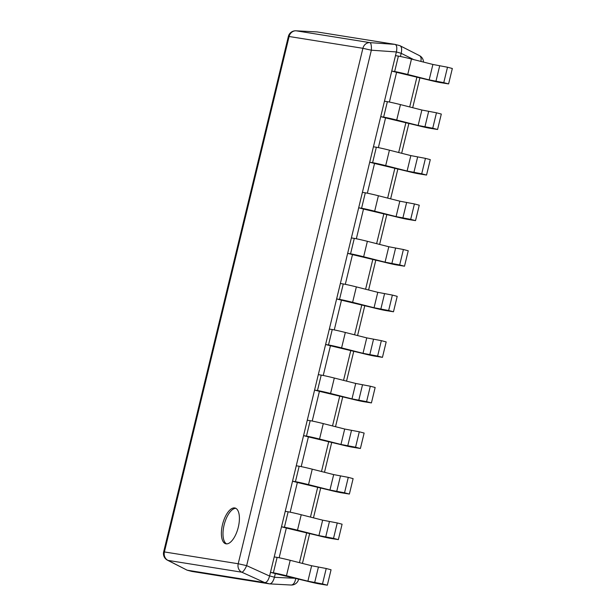 <?xml version="1.0" encoding="UTF-8"?>
<svg xmlns="http://www.w3.org/2000/svg" width="616" height="616" viewBox="0 0 616 616"><rect width="100%" height="100%" fill="white"/><g stroke="black" fill="none" stroke-linecap="round" stroke-linejoin="round"><path stroke-width="0.92" d="M317.04 31.932L394.972 44.375C396.781 45.076 397.251 47.601 396.381 51.944L401.185 53.315L400.423 56.479M396.35 52.052L269.585 576.045C268.368 580.334 266.759 582.52 264.757 582.613L187.133 570.185L167.475 560.198A7.392 4.189 117.1 0 0 168.022 560.398L241.826 572.21A7.392 6.661 -80.9 0 1 238.207 563.755L246.646 565.642A7.392 1.91 114.4 0 1 241.826 572.21L264.757 582.613M295.534 30.808A7.392 4.281 93 0 1 295.934 30.8A7.392 4.281 93 0 1 296.134 30.815A7.392 6.661 99.1 0 0 289.096 36.498L288.365 36.444L163.663 551.882L164.403 551.936A7.392 6.661 99.1 0 0 168.022 560.398L187.133 570.185M399.761 45.63L395.218 44.437M399.807 45.638C401.57 46.4 402.04 48.918 401.216 53.207C402.079 48.864 401.617 46.339 399.807 45.638M420.836 61.407A7.392 4.189 -62.9 0 0 419.465 55.625L399.838 45.646M264.711 582.605L269.592 583.876C271.594 583.783 273.204 581.596 274.42 577.308C273.188 581.527 271.579 583.722 269.592 583.876L291.006 585.023A7.392 4.281 -87 0 0 295.634 578.439L298.66 579.055M269.546 583.876L191.969 571.448M234.742 507.954A18.472 7.985 -75.4 0 0 222.584 524.247A18.472 7.985 -75.4 0 0 225.733 543.766A18.472 7.985 -75.4 0 0 226.057 543.836A18.472 7.985 -75.4 0 0 238.215 527.535A18.472 7.985 -75.4 0 0 235.066 508.015A18.472 7.985 -75.4 0 0 234.742 507.954M396.381 51.944L371.348 50.204L362.901 48.31L289.096 36.498L164.403 551.936L238.207 563.755L362.901 48.31A7.392 6.661 -80.9 0 1 369.939 42.635A7.392 2.01 94 0 1 371.348 50.204L246.646 565.642L269.585 576.045M413.69 59.59L401.185 53.315M396.588 72.334L391.753 71.071L394.656 71.533A11.45 0.431 -166.4 0 1 407.746 74.467L429.167 79.888L443.766 82.652L448.602 83.915L440.756 82.659A11.45 0.431 -166.4 0 1 427.666 79.734L396.588 72.334L389.397 102.048M385.562 117.902L380.726 116.64L383.629 117.102A11.45 0.431 -166.4 0 1 396.719 120.035L418.141 125.456L432.74 128.228L437.576 129.491L429.729 128.236A11.45 0.431 -166.4 0 1 416.647 125.302L385.562 117.902L378.37 147.624M374.536 163.471L369.7 162.208L372.603 162.678A11.45 0.431 -166.4 0 1 385.693 165.604L407.114 171.025L421.714 173.797L426.549 175.059L418.711 173.804A11.45 0.431 -166.4 0 1 405.621 170.871L374.536 163.471L367.352 193.193M363.509 209.047L358.681 207.785L361.584 208.246A11.45 0.431 -166.4 0 1 374.667 211.18L396.088 216.601L410.695 219.365L415.531 220.628L407.684 219.373A11.45 0.431 -166.4 0 1 394.594 216.447L363.509 209.047L356.325 238.762M352.491 254.616L347.655 253.353L350.558 253.815A11.45 0.431 -166.4 0 1 363.648 256.749L385.069 262.17L399.668 264.942L404.504 266.204L396.658 264.949A11.45 0.431 -166.4 0 1 383.568 262.016L352.491 254.616L345.299 284.338M341.464 300.185L336.629 298.922L339.531 299.391A11.45 0.431 -166.4 0 1 352.622 302.317L374.043 307.738L388.642 310.51L393.478 311.773L385.631 310.518A11.45 0.431 -166.4 0 1 372.541 307.584L341.464 300.185L334.272 329.906M330.438 345.761L325.602 344.498L328.505 344.96A11.45 0.431 -166.4 0 1 341.595 347.894L363.017 353.315L377.616 356.079L382.451 357.342L374.605 356.087A11.45 0.431 -166.4 0 1 361.523 353.161L330.438 345.761L323.246 375.475M319.411 391.329L314.576 390.067L317.479 390.529A11.45 0.431 -166.4 0 1 330.569 393.462L351.99 398.883L366.589 401.655L371.425 402.918L363.586 401.663A11.45 0.431 -166.4 0 1 350.496 398.729L319.411 391.329L312.227 421.051M308.393 436.898L303.557 435.635L306.46 436.105A11.45 0.431 -166.4 0 1 319.542 439.031L340.971 444.452L355.571 447.224L360.406 448.487L352.56 447.231A11.45 0.431 -166.4 0 1 339.47 444.298L308.393 436.898L301.201 466.62M297.366 482.474L292.531 481.212L295.434 481.673A11.45 0.431 -166.4 0 1 308.524 484.607L329.945 490.028L344.544 492.792L349.38 494.055L341.534 492.8A11.45 0.431 -166.4 0 1 328.444 489.874L297.366 482.474L290.175 512.189M286.34 528.043L281.504 526.78L284.407 527.242A11.45 0.431 -166.4 0 1 297.497 530.176L318.919 535.597L333.518 538.369L338.353 539.631L330.507 538.376A11.45 0.431 -166.4 0 1 317.417 535.443L286.34 528.043L279.148 557.765M275.314 573.612L270.478 572.349L273.381 572.818A11.45 0.431 -166.4 0 1 286.471 575.744L307.892 581.165L322.491 583.937L327.327 585.2L319.481 583.945A11.45 0.431 -166.4 0 1 306.398 581.011L275.314 573.612L274.42 577.308L295.665 578.301M290.806 585.008A7.392 4.281 -87 0 0 291.006 585.023A7.392 7.392 0 0 0 298.575 579.387M235.851 508.323A18.472 7.985 -75.4 0 0 224.286 524.293A18.472 7.985 -75.4 0 0 226.565 543.874M407.746 74.467L411.48 59.036L432.902 64.457L447.501 67.229L452.337 68.492L448.602 83.915M411.48 59.036A11.45 0.431 -166.4 0 0 398.39 56.102L395.487 55.64L391.753 71.071M443.766 82.652L447.501 67.229M396.719 120.035L400.454 104.605L421.875 110.025L436.475 112.797L441.31 114.06L437.576 129.491M400.454 104.605A11.45 0.431 -166.4 0 0 387.364 101.679L384.461 101.209L380.726 116.64M432.74 128.228L436.475 112.797M385.693 165.604L389.428 150.173L410.849 155.602L425.448 158.366L430.284 159.629L426.549 175.059M389.428 150.173A11.45 0.431 -166.4 0 0 376.338 147.247L373.435 146.777L369.7 162.208M421.714 173.797L425.448 158.366M374.667 211.18L378.401 195.749L399.822 201.17L414.422 203.942L419.257 205.205L415.531 220.628M378.401 195.749A11.45 0.431 -166.4 0 0 365.311 192.816L362.408 192.354L358.681 207.785M410.695 219.365L414.422 203.942M363.648 256.749L367.375 241.318L388.796 246.739L403.403 249.511L408.239 250.774L404.504 266.204M367.375 241.318A11.45 0.431 -166.4 0 0 354.292 238.392L351.382 237.922L347.655 253.353M399.668 264.942L403.403 249.511M352.622 302.317L356.356 286.887L377.777 292.315L392.377 295.079L397.212 296.342L393.478 311.773M356.356 286.887A11.45 0.431 -166.4 0 0 343.266 283.961L340.363 283.491L336.629 298.922M388.642 310.51L392.377 295.079M341.595 347.894L345.33 332.463L366.751 337.884L381.35 340.656L386.186 341.918L382.451 357.342M345.33 332.463A11.45 0.431 -166.4 0 0 332.24 329.529L329.337 329.067L325.602 344.498M377.616 356.079L381.35 340.656M330.569 393.462L334.303 378.031L355.725 383.452L370.324 386.224L375.159 387.487L371.425 402.918M334.303 378.031A11.45 0.431 -166.4 0 0 321.213 375.098L318.31 374.636L314.576 390.067M366.589 401.655L370.324 386.224M319.542 439.031L323.277 423.6L344.698 429.029L359.297 431.793L364.133 433.056L360.406 448.487M323.277 423.6A11.45 0.431 -166.4 0 0 310.187 420.674L307.284 420.204L303.557 435.635M355.571 447.224L359.297 431.793M308.524 484.607L312.25 469.176L333.68 474.597L348.279 477.362L353.114 478.632L349.38 494.055M312.25 469.176A11.45 0.431 -166.4 0 0 299.168 466.243L296.265 465.781L292.531 481.212M344.544 492.792L348.279 477.362M297.497 530.176L301.232 514.745L322.653 520.166L337.252 522.938L342.088 524.201L338.353 539.631M301.232 514.745A11.45 0.431 -166.4 0 0 288.142 511.811L285.239 511.349L281.504 526.78M333.518 538.369L337.252 522.938M286.471 575.744L290.205 560.314L311.627 565.742L326.226 568.506L331.062 569.769L327.327 585.2M290.205 560.314A11.45 0.431 -166.4 0 0 277.115 557.388L274.212 556.918L270.478 572.349M322.491 583.937L326.226 568.506M317.348 31.947L296.134 30.815L369.939 42.635L394.972 44.375M187.179 570.193L192.015 571.456M416.94 77.015L409.694 106.945M405.913 122.584L398.675 152.514M394.887 168.16L387.649 198.09M383.86 213.729L376.622 243.659M372.842 259.298L365.596 289.227M361.815 304.874L354.57 334.804M350.789 350.442L343.551 380.372M339.762 396.011L332.525 425.941M328.736 441.587L321.498 471.517M317.717 487.156L310.472 517.086M306.691 532.725L299.445 562.654M269.608 575.937L274.443 577.2M429.167 79.888L432.902 64.457M394.656 71.533L398.39 56.102M435.92 81.397L439.655 65.966M418.141 125.456L421.875 110.025M383.629 117.102L387.364 101.679M424.894 126.973L428.628 111.542M407.114 171.025L410.849 155.602M372.603 162.678L376.338 147.247M413.875 172.542L417.602 157.111M396.088 216.601L399.822 201.17M361.584 208.246L365.311 192.816M402.849 218.11L406.583 202.679M385.069 262.17L388.796 246.739M350.558 253.815L354.292 238.392M391.822 263.687L395.557 248.256M374.043 307.738L377.777 292.315M339.531 299.391L343.266 283.961M380.796 309.255L384.53 293.824M363.017 353.315L366.751 337.884M328.505 344.96L332.24 329.529M369.769 354.824L373.504 339.393M351.99 398.883L355.725 383.452M317.479 390.529L321.213 375.098M358.751 400.4L362.478 384.969M340.971 444.452L344.698 429.029M306.46 436.105L310.187 420.674M347.724 445.969L351.459 430.538M329.945 490.028L333.68 474.597M295.434 481.673L299.168 466.243M336.698 491.537L340.432 476.106M318.919 535.597L322.653 520.166M284.407 527.242L288.142 511.811M325.671 537.113L329.406 521.683M307.892 581.165L311.627 565.742M273.381 572.818L277.115 557.388M314.645 582.682L318.38 567.251M288.365 36.444A7.392 7.392 0 0 1 295.934 30.8L317.194 31.932M187.102 570.185L191.884 571.432M163.663 551.882A7.392 7.392 0 0 0 167.475 560.198M423.485 62.07A7.392 7.392 0 0 0 419.465 55.625M419.927 77.77L412.689 107.7M408.901 123.346L401.663 153.276M397.882 168.915L390.636 198.845M386.856 214.484L379.61 244.413M375.829 260.06L368.591 289.99M364.803 305.628L357.565 335.558M353.776 351.197L346.538 381.127M342.758 396.773L335.512 426.703M331.731 442.342L324.493 472.272M320.705 487.911L313.467 517.84M309.679 533.487L302.441 563.417"/></g></svg>
